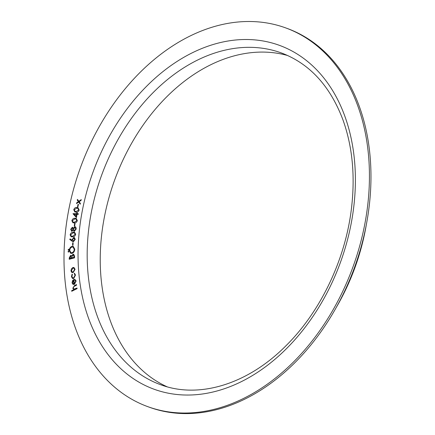 <?xml version="1.0" encoding="UTF-8"?>
<svg xmlns="http://www.w3.org/2000/svg" width="435" height="435" viewBox="0 0 435 435"><rect width="100%" height="100%" fill="white"/><g stroke="black" fill="none" stroke-linecap="round" stroke-linejoin="round"><path stroke-width="0.65" d="M77.914 206.891L77.49 206.853L78.028 204.319L78.452 204.358L77.914 206.891M76.457 217.625L73.042 213.645L76.642 213.694L76.783 212.873L77.278 212.884L77.136 213.705L78.338 213.721L78.218 214.401L77.017 214.379L76.457 217.625M74.695 226.113L74.26 226.135L74.597 223.595L75.027 223.574L74.695 226.113M75.679 234.237C75.168 235.998 74.173 236.874 72.689 236.857L71.139 236.781L70.117 234.905C70.622 233.127 71.623 232.225 73.118 232.214L74.597 232.295L75.679 234.237M73.009 245.242L72.569 245.324L72.699 242.801L73.14 242.719L73.009 245.242M68.056 251.707L68.458 252.142L68.039 251.702L68.474 251.077L68.882 251.512L68.447 252.137L68.039 251.702L68.485 251.082L68.882 251.512L68.474 251.077M74.548 257.841L69.214 259.293L69.214 257.977L70.513 255.481L71.639 256.03L73.015 254.257L73.684 254.268L74.543 256.008L74.548 257.841M71.416 276.671L72.128 274.115L72.417 274.501L71.895 276.502L72.792 277.932L73.651 277.878L75.059 275.203L74.216 273.767L74.434 273.169L75.516 275.04L73.743 278.482L72.563 278.536L71.416 276.671L72.139 274.121M77.098 288.622L71.731 291.281L71.639 290.683L73.83 289.596L72.77 288.242L74.494 285.539L76.489 284.55L76.576 285.153L73.847 286.578L73.249 288.133L73.977 289.117L77.006 288.024L77.098 288.622M225.499 23.833A201.541 145.024 -70 0 0 69.241 207.332A201.541 145.024 -70 0 0 147.775 406.649A201.541 145.024 -70 0 0 352.992 266.878A201.541 145.024 -70 0 0 285.659 27.889A201.541 145.024 -70 0 0 225.499 23.833M75.69 281.222L74.537 279.841L74.7 279.226L76.147 280.961L74.401 284.349L73.009 284.398L72.047 282.853L72.569 280.58L73.841 279.455L74.352 283.707L75.706 281.228L74.554 279.846L74.711 279.232M74.815 279.928L74.537 279.841M73.026 284.403L72.047 282.853L72.569 280.58M71.731 272.424L70.954 270.815L71.492 268.727L72.873 267.541L73.955 267.503L75.081 269.303L73.183 272.576L71.731 272.424M71.916 253.415L70.709 253.355L69.198 250.56C69.393 248.341 70.356 246.939 72.09 246.346L73.259 246.389L74.787 249.239C74.586 251.43 73.629 252.822 71.916 253.415M68.496 250.272L68.094 249.837L68.523 249.211L68.931 249.646L68.496 250.272L68.094 249.837L68.523 249.211L68.931 249.646M71.998 241.142L69.747 239.462L70.068 238.864L72.107 240.354L72.063 239.68L73.776 237.499L74.39 237.548L75.26 239.364L73.493 241.67L71.998 241.142L69.747 239.462M71.846 231.279L70.698 229.365L72.302 227.287L73.319 228.168L74.847 226.76L75.869 227.19L76.228 228.946L74.358 231.387L73.085 230.175L71.829 231.273L70.688 229.359L72.302 227.287L72.667 227.326M74.847 226.76L75.369 226.831L74.847 226.76M74.358 231.387L73.896 231.328M71.829 231.273L71.476 231.23M77.343 220.561C76.739 222.29 75.712 223.079 74.26 222.916L72.911 222.758L71.857 220.692C72.46 218.941 73.493 218.131 74.956 218.261L76.25 218.43L77.343 220.561M79.165 210.018C78.49 211.725 77.435 212.443 76.011 212.166L74.831 211.959L73.749 209.73C74.423 208.001 75.483 207.261 76.919 207.511L78.023 207.712L79.165 210.018M78.681 202.079L76.495 203.602L76.674 202.824L78.371 201.65L77.278 200.16L77.457 199.382L78.855 201.307L81.274 199.594L81.095 200.377L79.159 201.737L80.393 203.433L80.219 204.205L78.681 202.079L80.219 204.194M147.775 406.649L149.308 407.209A201.541 145.024 -70 0 0 354.525 267.438A201.541 145.024 -70 0 0 287.192 28.449L285.659 27.889M287.704 55.533A176.534 127.031 -70 0 0 241.686 54.125A176.534 127.031 -70 0 0 105.83 210.132A176.534 127.031 -70 0 0 167.116 386.791M336.304 307.382A178.888 128.722 -70 0 0 366.248 225.129M71.742 291.276L71.639 290.683M71.655 290.689L73.841 289.601L72.77 288.242L74.494 285.539M74.51 285.545L76.489 284.561M73.977 289.117L74.521 289.161M74.537 289.166L77.011 288.035M72.585 280.586L73.852 279.46M74.369 283.712L75.706 281.228M73.053 283.663L73.928 283.848L73.504 280.325L72.525 282.625L73.297 283.794M73.036 283.658L73.912 283.843L73.488 280.319M72.792 277.932L73.662 277.883L75.07 275.203L74.216 273.767L74.445 273.175M72.569 278.536L71.432 276.676M71.742 272.43L70.954 270.815L71.492 268.727L72.873 267.541M72.884 267.547L73.961 267.509M72.319 271.973L73.156 271.935L74.602 269.477L73.792 268.15L72.922 268.167L71.449 270.635L72.308 271.967L73.167 271.94L74.613 269.483L73.792 268.15M69.23 259.287L69.214 257.977L70.513 255.481L71.095 255.492M71.65 256.036L73.015 254.257L73.689 254.268M71.982 257.884L74.026 257.33L74.026 256.503L73.026 254.948L72.041 256.307L71.982 257.884L74.037 257.335L74.037 256.509L73.036 254.953M73.433 254.959L73.026 254.948M69.736 258.499L71.443 258.031L70.519 256.171L69.736 258.499L71.46 258.037L70.53 256.177M70.927 256.188L70.519 256.171M70.72 253.36L69.198 250.56M69.214 250.565C69.404 248.347 70.372 246.944 72.101 246.351L73.265 246.395M70.943 252.675L71.954 252.724C73.33 252.256 74.108 251.147 74.282 249.385L73.064 247.085L72.069 247.042C70.688 247.51 69.899 248.63 69.72 250.408L70.943 252.675L71.938 252.719C73.314 252.251 74.091 251.142 74.271 249.38L73.064 247.085M68.507 250.277L68.105 249.842M68.54 249.217L68.947 249.652M72.585 245.324L72.699 242.801M72.716 242.806L73.14 242.725M69.758 239.467L70.084 238.869M74.396 237.553L73.776 237.499L72.063 239.68L72.107 240.354M72.786 241.599L72.014 241.148M74.76 239.424L73.732 238.168L72.514 239.767L73.531 241.012L73.118 240.985L73.548 241.017L74.76 239.424L73.749 238.173M73.732 238.168L74.151 238.206M73.531 241.012L74.744 239.419M71.144 236.781L70.117 234.905M70.133 234.911C70.639 233.133 71.639 232.23 73.134 232.219L73.118 232.214M73.134 232.219L74.602 232.301M75.217 234.275L74.423 232.942L73.069 232.85L70.622 234.824L71.383 236.156L72.77 236.216L75.217 234.275L74.45 232.953M71.383 236.156L72.759 236.21L75.201 234.269M72.319 227.287L72.672 227.331M74.864 226.766L73.319 228.168M74.374 231.393L73.085 230.175M74.472 230.702L74.119 230.653L74.472 230.702L75.744 228.984L74.793 227.451L73.471 229.131L74.456 230.697L75.733 228.979L74.782 227.445L75.13 227.489M71.927 230.588L73.004 229.185L72.221 227.978L71.193 229.354L71.916 230.583L72.988 229.18L72.455 228.011M74.271 226.135L74.597 223.595L75.027 223.579M72.917 222.758L71.857 220.692M71.873 220.697C72.471 218.946 73.504 218.136 74.972 218.267L74.956 218.261M74.972 218.267L76.255 218.43M73.178 222.149L74.363 222.274L76.875 220.55L76.174 219.126L74.869 218.903L72.357 220.659L73.167 222.144L74.38 222.28L76.886 220.556L76.027 219.066M76.457 217.614L73.02 213.781L76.652 213.699L76.783 212.873M76.794 212.878L77.278 212.884M78.333 213.726L77.136 213.705M76.179 216.369L76.538 214.379L74.369 214.341L76.179 216.369L76.522 214.373M74.842 211.959L73.749 209.73C74.439 208.006 75.494 207.267 76.935 207.517L76.919 207.511M76.935 207.517L78.034 207.718M75.081 211.339L76.147 211.519L78.702 209.975L78.082 208.479L76.805 208.153L74.244 209.735L75.081 211.339L76.163 211.524L78.719 209.98L77.773 208.338M78.082 208.479L77.762 208.332M77.506 206.853L78.028 204.319M78.044 204.325L78.452 204.358M76.511 203.591L76.674 202.824M76.685 202.83L78.387 201.655L77.278 200.16M77.294 200.165L77.468 199.399M81.269 199.611L78.855 201.307M224.694 41.624A183.004 131.685 -70 0 0 92.829 328.8A183.004 131.685 -70 0 0 332.628 281.385A183.004 131.685 -70 0 0 224.694 41.624M228.636 49.372A176.534 127.031 -70 0 0 91.769 210.1A176.534 127.031 -70 0 0 160.553 384.687C198.697 399.107 247.569 384.469 285.931 345.787C320.443 311.743 345.287 259.853 351.415 208.8C355.341 176.055 352.486 146.307 342.84 119.565C329.969 85.744 309.464 63.532 281.325 52.923A176.534 127.031 -70 0 0 228.636 49.372"/></g></svg>
